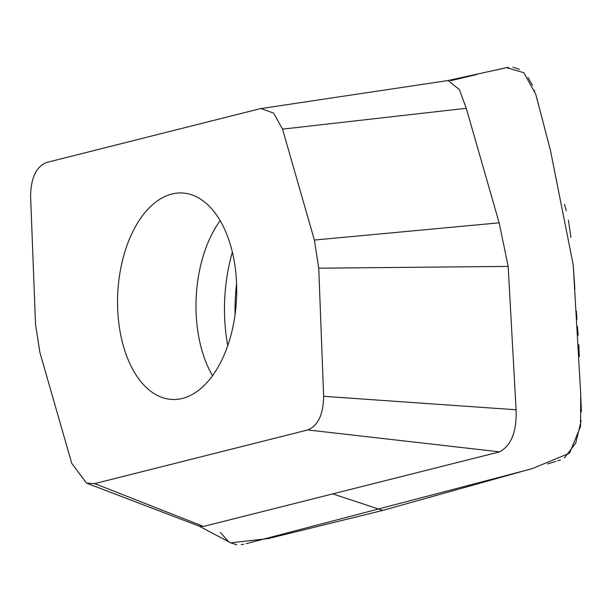 <?xml version="1.0" encoding="UTF-8"?>
<svg xmlns="http://www.w3.org/2000/svg" width="612" height="612" viewBox="0 0 612 612"><rect width="100%" height="100%" fill="white"/><g stroke="black" fill="none" stroke-linecap="round" stroke-linejoin="round"><path stroke-width="0.92" d="M94.707 483.61L86.56 483.166L71.734 463.315L39.879 352.405L35.519 324.261L30.6 196.146C30.891 178.016 36.177 166.808 46.466 162.509L259.549 108.844L260.911 108.569L273.656 113.128L282.53 129.132L314.377 240.049L318.737 268.194L323.656 396.308C323.365 414.431 318.079 425.646 307.79 429.938L94.707 483.61L203.521 526.442L499.599 451.863L307.79 429.938M117.68 308.945A103.367 59.433 -87.2 0 0 172.026 399.468A103.367 59.433 -87.2 0 0 236.576 283.509A103.367 59.433 -87.2 0 0 182.231 192.987A103.367 59.433 -87.2 0 0 117.68 308.945M499.599 451.863C511.349 445.414 516.842 431.383 516.084 409.772L508.174 266.404L499.155 222.829L314.377 240.049M86.56 483.166L199.328 526.198L203.521 526.442M499.155 222.829L466.26 108.286L459.382 89.581L448.106 80.524L260.911 108.569M466.26 108.286L282.53 129.132M516.084 409.772L323.656 396.308M198.54 525.838L230.747 542.859L268.653 538.499L382.752 510.408L532.754 468.409L569.565 453.171L580.543 426.457L580.712 393.998L573.23 264.935L550.341 149.917L535.783 94.37L523.887 72.729L506.644 67.641L447.441 80.654M450.776 80.654L476.817 74.496M495.934 70.082L504.273 68.184M506.04 67.779L508.572 67.259M512.986 67.144L519.466 69.37M527.98 77.502L532.455 85.336M534.521 90.461L534.704 90.997M536.579 97.201L538.415 104.224M541.475 115.966L545.659 132.016M564.547 204.255L566.23 210.712M568.372 220.136L570.942 237.357M573.207 264.575L574.867 289.017M576.359 310.965L576.932 319.433M577.414 326.433L578.179 335.169M578.814 344.61L579.281 356.75M580.834 397.219L581.4 411.891M581.216 420.628L575.708 443.149L564.379 457.944M560.385 459.994L557.708 460.844M555.711 461.456L547.602 463.927M529.189 469.473L246.261 543.64M243.76 544.206L241.243 544.734M236.859 544.856L230.579 542.768M228.069 541.107L220.534 532.578M508.174 266.404L318.737 268.194M382.752 510.408L332.767 493.884M220.167 220.649A103.367 59.433 -87.2 0 0 212.509 375.684M236.584 283.693A130.922 75.284 -87.2 0 0 235.062 314.56M232.369 252.113A122.706 70.556 -87.2 0 0 227.756 345.566"/></g></svg>
